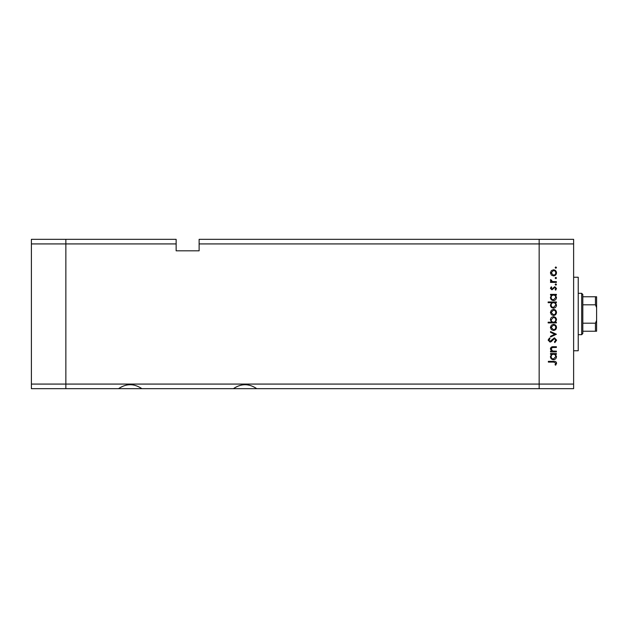 <?xml version="1.0" encoding="UTF-8"?>
<svg xmlns="http://www.w3.org/2000/svg" width="628" height="628" viewBox="0 0 628 628"><rect width="100%" height="100%" fill="white"/><g stroke="black" fill="none" stroke-linecap="round" stroke-linejoin="round"><path stroke-width="0.94" d="M118.519 388.669L141.865 388.669C134.086 383.394 126.307 383.394 118.519 388.669L65.862 388.669L65.862 239.331L176.146 239.331L176.146 243.923L65.862 243.923L65.862 239.331L31.4 239.331L31.4 388.669L65.862 388.669L65.862 243.923L31.4 243.923M176.146 243.923L176.146 250.815L199.123 250.815L199.123 243.923L539.162 243.923L539.162 239.331L539.162 243.923L573.623 243.923L573.623 384.077L539.162 384.077L539.162 243.923L539.162 388.669L539.162 384.077L31.4 384.077M233.404 388.669L256.75 388.669C248.963 383.394 241.183 383.394 233.404 388.669L141.865 388.669M573.623 243.923L573.623 239.331L199.123 239.331L199.123 243.923M573.623 384.077L573.623 388.669L256.75 388.669M573.623 277.238L578.223 277.238L578.223 350.762L573.623 350.762M556.392 351.162L556.392 351.884L550.513 351.884L550.513 351.162L551.572 351.162L550.411 348.925C550.678 347.308 551.667 346.57 553.394 346.727L556.392 346.727L556.392 347.449L552.295 347.535L551.133 349.05L552.687 351.044L556.392 351.162M554.422 337.856L556.596 340.156L554.838 342.605L554.438 341.922L555.772 340.156L554.414 338.578L551.243 341.64L550.018 342.087L548.142 340.101L549.508 337.966L550.002 338.618L548.966 340.188L549.987 341.365L554.422 337.856M556.392 334.253L550.513 337.032L550.513 336.255L554.791 334.3L550.513 332.353L550.513 331.568L556.392 334.253M553.472 330.438L551.384 329.629L550.411 327.392L551.384 325.163L553.472 324.354C555.333 324.527 556.337 325.54 556.494 327.392C556.345 329.253 555.333 330.265 553.472 330.438M553.472 315.484L551.384 314.683L550.411 312.446L551.384 310.208L553.472 309.408C555.333 309.573 556.337 310.585 556.494 312.446C556.345 314.298 555.333 315.319 553.472 315.484M551.604 295.074L550.513 295.074L550.513 294.351L556.392 294.351L556.392 295.074L555.38 295.074L556.494 297.476C556.322 299.344 555.301 300.365 553.441 300.537C551.58 300.349 550.575 299.321 550.411 297.452L551.604 295.074M556.494 267.599L555.827 268.266L555.152 267.599L555.827 266.931L556.494 267.599M553.472 275.896L551.384 275.095L550.411 272.858L551.384 270.621L553.472 269.812C555.333 269.985 556.337 270.998 556.494 272.858C556.345 274.711 555.333 275.723 553.472 275.896M556.494 278.016L555.827 278.683L555.152 278.016L555.827 277.341L556.494 278.016M556.392 281.674L556.392 282.396L550.513 282.396L550.513 281.674L551.384 281.674L550.411 280.237L550.615 279.609L551.243 280.01L552.405 281.54L556.392 281.674M556.494 284.508L555.827 285.175L555.152 284.508L555.827 283.84L556.494 284.508M551.957 289.814L550.411 288.331L551.251 286.823L551.753 287.318L551.133 288.331L551.926 289.092L554.799 286.721L556.494 288.448L555.702 290.128L555.152 289.649L555.772 288.48L554.83 287.443L551.957 289.814M551.651 302.704L548.142 302.704L548.142 301.982L556.392 301.982L556.392 302.704L555.38 302.704L556.494 305.106C556.322 306.974 555.301 307.995 553.441 308.167C551.58 307.971 550.575 306.943 550.411 305.082L551.651 302.704M555.309 322.188L556.392 322.188L556.392 322.91L548.142 322.91L548.142 322.188L551.58 322.188L550.411 319.793C550.583 317.925 551.604 316.904 553.464 316.724C555.325 316.912 556.337 317.949 556.494 319.817L555.309 322.188M551.604 354.255L550.513 354.255L550.513 353.533L556.392 353.533L556.392 354.255L555.38 354.255L556.494 356.649C556.322 358.517 555.301 359.538 553.441 359.718C551.58 359.522 550.575 358.494 550.411 356.626L551.604 354.255M555.772 363.204L553.7 362.089L548.354 362.089L548.354 361.367L553.778 361.367C555.395 361.147 556.33 361.767 556.596 363.243L555.67 365.182L555.05 364.758L555.772 363.204M553.472 270.535L551.133 272.858L553.472 275.174C554.893 275.048 555.654 274.271 555.772 272.858C555.654 271.445 554.893 270.668 553.472 270.535M553.464 295.074C552.028 295.207 551.251 295.992 551.133 297.444C551.251 298.873 552.02 299.666 553.449 299.815L555.772 297.452C555.662 296 554.901 295.207 553.464 295.074M553.464 302.704C552.028 302.837 551.251 303.622 551.133 305.075C551.251 306.503 552.02 307.296 553.449 307.445L555.772 305.075C555.662 303.63 554.901 302.837 553.464 302.704M553.472 310.13L551.133 312.446L553.472 314.769C554.893 314.636 555.654 313.859 555.772 312.446C555.654 311.033 554.893 310.256 553.472 310.13M553.441 322.188C554.885 322.062 555.662 321.269 555.772 319.817C555.654 318.388 554.885 317.603 553.464 317.446L551.133 319.809C551.243 321.253 552.012 322.046 553.441 322.188M553.472 325.076L551.133 327.392L553.472 329.716C554.893 329.582 555.654 328.813 555.772 327.392C555.654 325.979 554.893 325.21 553.472 325.076M553.464 354.255C552.028 354.38 551.251 355.173 551.133 356.618C551.251 358.046 552.02 358.839 553.449 358.996L555.772 356.626C555.662 355.181 554.901 354.388 553.464 354.255M581.669 293.323L582.815 294.469L582.815 333.531L581.669 334.677L581.669 293.323L578.223 293.323M596.6 296.769L595.454 296.769L596.6 296.769L596.6 331.231L595.454 331.231L596.6 331.231M596.6 307.602L595.454 304.808L595.454 296.769L582.815 296.769M582.815 304.808L595.454 304.808M582.815 323.192L595.454 323.192L596.6 320.398M582.815 331.231L595.454 331.231L595.454 323.192M581.669 334.677L578.223 334.677"/></g></svg>
